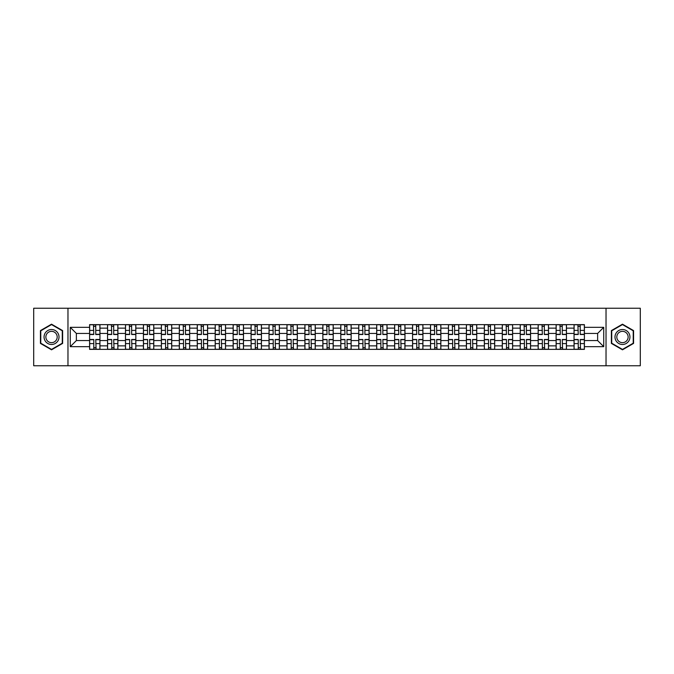 <?xml version="1.0" encoding="UTF-8"?>
<svg xmlns="http://www.w3.org/2000/svg" width="674" height="674" viewBox="0 0 674 674"><rect width="100%" height="100%" fill="white"/><g stroke="black" fill="none" stroke-linecap="round" stroke-linejoin="round"><path stroke-width="1.01" d="M606.027 365.755L640.3 365.755L640.3 308.245L33.7 308.245L33.7 365.755L606.027 365.755L606.027 308.245M107.545 349.368L107.545 328.145L99.946 328.145L99.946 349.368M99.946 328.145L99.946 324.632M107.545 328.145L107.545 324.632M117.891 324.632L117.891 349.368M125.482 349.368L125.482 324.632M135.836 324.632L135.836 349.368M143.427 349.368L143.427 324.632M153.782 324.632L153.782 349.368M161.372 349.368L161.372 324.632M171.718 324.632L171.718 349.368M179.309 349.368L179.309 324.632M189.664 324.632L189.664 349.368M197.255 349.368L197.255 324.632M207.609 324.632L207.609 349.368M215.2 349.368L215.2 324.632M225.546 324.632L225.546 349.368M233.137 349.368L233.137 324.632M243.491 324.632L243.491 349.368M251.082 349.368L251.082 324.632M261.436 324.632L261.436 349.368M269.027 349.368L269.027 324.632M279.373 324.632L279.373 349.368M286.964 349.368L286.964 324.632M297.318 324.632L297.318 349.368M304.909 349.368L304.909 324.632M315.264 324.632L315.264 349.368M322.854 349.368L322.854 324.632M333.2 324.632L333.2 349.368M340.8 349.368L340.8 324.632M351.146 324.632L351.146 349.368M358.737 349.368L358.737 324.632M369.091 324.632L369.091 349.368M376.682 349.368L376.682 324.632M387.036 324.632L387.036 349.368M394.627 349.368L394.627 324.632M404.973 324.632L404.973 349.368M412.564 349.368L412.564 324.632M422.918 324.632L422.918 349.368M430.509 349.368L430.509 324.632M440.863 324.632L440.863 349.368M448.454 349.368L448.454 324.632M458.8 324.632L458.8 349.368M466.391 349.368L466.391 324.632M476.745 324.632L476.745 349.368M484.336 349.368L484.336 324.632M494.691 324.632L494.691 349.368M502.282 349.368L502.282 324.632M512.628 324.632L512.628 349.368M520.218 349.368L520.218 324.632M530.573 324.632L530.573 349.368M538.164 349.368L538.164 324.632M548.518 324.632L548.518 349.368M556.109 349.368L556.109 324.632M566.455 324.632L566.455 349.368M574.054 349.368L574.054 324.632M574.054 340.564L566.455 340.564M556.109 340.564L548.518 340.564M538.164 340.564L530.573 340.564M520.218 340.564L512.628 340.564M502.282 340.564L494.691 340.564M484.336 340.564L476.745 340.564M466.391 340.564L458.8 340.564M448.454 340.564L440.863 340.564M430.509 340.564L422.918 340.564M412.564 340.564L404.973 340.564M394.627 340.564L387.036 340.564M376.682 340.564L369.091 340.564M358.737 340.564L351.146 340.564M340.8 340.564L333.2 340.564M322.854 340.564L315.264 340.564M304.909 340.564L297.318 340.564M286.964 340.564L279.373 340.564M269.027 340.564L261.436 340.564M251.082 340.564L243.491 340.564M233.137 340.564L225.546 340.564M215.2 340.564L207.609 340.564M197.255 340.564L189.664 340.564M179.309 340.564L171.718 340.564M161.372 340.564L153.782 340.564M143.427 340.564L135.836 340.564M125.482 340.564L117.891 340.564M107.545 340.564L99.946 340.564M574.054 333.436L566.455 333.436M556.109 333.436L548.518 333.436M538.164 333.436L530.573 333.436M520.218 333.436L512.628 333.436M502.282 333.436L494.691 333.436M484.336 333.436L476.745 333.436M466.391 333.436L458.8 333.436M448.454 333.436L440.863 333.436M430.509 333.436L422.918 333.436M412.564 333.436L404.973 333.436M394.627 333.436L387.036 333.436M376.682 333.436L369.091 333.436M358.737 333.436L351.146 333.436M340.8 333.436L333.2 333.436M322.854 333.436L315.264 333.436M304.909 333.436L297.318 333.436M286.964 333.436L279.373 333.436M269.027 333.436L261.436 333.436M251.082 333.436L243.491 333.436M233.137 333.436L225.546 333.436M215.2 333.436L207.609 333.436M197.255 333.436L189.664 333.436M179.309 333.436L171.718 333.436M161.372 333.436L153.782 333.436M143.427 333.436L135.836 333.436M125.482 333.436L117.891 333.436M107.545 333.436L99.946 333.436M76.373 340.564L89.6 340.564L89.6 333.436L76.373 333.436L76.373 340.564L70.273 346.663L70.273 327.337L89.6 327.337L89.6 333.436M584.4 333.436L584.4 340.564L597.627 340.564L597.627 333.436L584.4 333.436L584.4 324.632L89.6 324.632L89.6 327.337M584.4 327.337L603.727 327.337L603.727 346.663L584.4 346.663L584.4 340.564M89.6 340.564L89.6 349.368L584.4 349.368L584.4 346.663M89.6 346.663L70.273 346.663M67.973 365.755L67.973 308.245M62.623 330.589L51.527 324.186L40.432 330.589L40.432 343.411L51.527 349.814L62.623 343.411L62.623 330.589M633.568 330.589L622.473 324.186L611.377 330.589L611.377 343.411L622.473 349.814L633.568 343.411L633.568 330.589M95.75 347.641L93.796 347.641M93.796 326.359L95.75 326.359M113.695 347.641L111.741 347.641M111.741 326.359L113.695 326.359M131.641 347.641L129.678 347.641M129.678 326.359L131.641 326.359M149.577 347.641L147.623 347.641M147.623 326.359L149.577 326.359M167.523 347.641L165.568 347.641M165.568 326.359L167.523 326.359M185.468 347.641L183.513 347.641M183.513 326.359L185.468 326.359M203.405 347.641L201.45 347.641M201.45 326.359L203.405 326.359M221.35 347.641L219.395 347.641M219.395 326.359L221.35 326.359M239.295 347.641L237.341 347.641M237.341 326.359L239.295 326.359M257.232 347.641L255.278 347.641M255.278 326.359L257.232 326.359M275.177 347.641L273.223 347.641M273.223 326.359L275.177 326.359M293.123 347.641L291.168 347.641M291.168 326.359L293.123 326.359M311.068 347.641L309.105 347.641M309.105 326.359L311.068 326.359M329.005 347.641L327.05 347.641M327.05 326.359L329.005 326.359M346.95 347.641L344.995 347.641M344.995 326.359L346.95 326.359M364.895 347.641L362.932 347.641M362.932 326.359L364.895 326.359M382.832 347.641L380.877 347.641M380.877 326.359L382.832 326.359M400.777 347.641L398.823 347.641M398.823 326.359L400.777 326.359M418.723 347.641L416.768 347.641M416.768 326.359L418.723 326.359M436.659 347.641L434.705 347.641M434.705 326.359L436.659 326.359M454.605 347.641L452.65 347.641M452.65 326.359L454.605 326.359M472.55 347.641L470.595 347.641M470.595 326.359L472.55 326.359M490.487 347.641L488.532 347.641M488.532 326.359L490.487 326.359M508.432 347.641L506.477 347.641M506.477 326.359L508.432 326.359M526.377 347.641L524.423 347.641M524.423 326.359L526.377 326.359M544.322 347.641L542.359 347.641M542.359 326.359L544.322 326.359M562.259 347.641L560.305 347.641M560.305 326.359L562.259 326.359M580.204 347.641L578.25 347.641M578.25 326.359L580.204 326.359M70.273 327.337L76.373 333.436M597.627 340.564L603.727 346.663M597.627 333.436L603.727 327.337M95.75 334.523L95.75 324.75L99.895 324.75L99.895 334.523L95.75 334.523M93.796 326.25L95.75 326.25M96.096 324.75L89.659 324.75L89.659 334.523L93.796 334.523L93.45 324.75M93.796 339.477L93.796 349.25L89.659 349.25L89.659 339.477L93.796 339.477M95.75 347.75L93.796 347.75M93.45 349.25L99.895 349.25L99.895 339.477L95.75 339.477L96.096 349.25M113.695 334.523L113.695 324.75L117.832 324.75L117.832 334.523L113.695 334.523M111.741 326.25L113.695 326.25M114.041 324.75L107.596 324.75L107.596 334.523L111.741 334.523L111.395 324.75M131.641 334.523L131.641 324.75L135.777 324.75L135.777 334.523L131.641 334.523M129.678 326.25L131.641 326.25M131.986 324.75L125.541 324.75L125.541 334.523L129.678 334.523L129.341 324.75M45.057 340.741A7.473 7.473 0 0 0 55.268 343.47A7.473 7.473 0 0 0 58.006 333.259A7.473 7.473 0 0 0 47.787 330.53A7.473 7.473 0 0 0 45.057 340.741M46.624 339.831A5.662 5.662 0 0 0 54.358 341.903A5.662 5.662 0 0 0 56.431 334.169A5.662 5.662 0 0 0 48.697 332.097A5.662 5.662 0 0 0 46.624 339.831M51.527 324.582L62.278 330.791L62.278 343.209L51.527 349.418L40.777 343.209L40.777 330.791L51.527 324.582M615.994 340.741A7.473 7.473 0 0 0 626.213 343.47A7.473 7.473 0 0 0 628.943 333.259A7.473 7.473 0 0 0 618.732 330.53A7.473 7.473 0 0 0 615.994 340.741M617.569 339.831A5.662 5.662 0 0 0 625.304 341.903A5.662 5.662 0 0 0 627.376 334.169A5.662 5.662 0 0 0 619.642 332.097A5.662 5.662 0 0 0 617.569 339.831M622.473 324.582L633.223 330.791L633.223 343.209L622.473 349.418L611.722 343.209L611.722 330.791L622.473 324.582M111.741 339.477L111.741 349.25L107.596 349.25L107.596 339.477L111.741 339.477M113.695 347.75L111.741 347.75M111.395 349.25L117.832 349.25L117.832 339.477L113.695 339.477L114.041 349.25M129.678 339.477L129.678 349.25L125.541 349.25L125.541 339.477L129.678 339.477M131.641 347.75L129.678 347.75M129.341 349.25L135.777 349.25L135.777 339.477L131.641 339.477L131.986 349.25M149.577 334.523L149.577 324.75L153.723 324.75L153.723 334.523L149.577 334.523M147.623 326.25L149.577 326.25M149.923 324.75L143.486 324.75L143.486 334.523L147.623 334.523L147.277 324.75M167.523 334.523L167.523 324.75L171.659 324.75L171.659 334.523L167.523 334.523M165.568 326.25L167.523 326.25M167.868 324.75L161.423 324.75L161.423 334.523L165.568 334.523L165.223 324.75M185.468 334.523L185.468 324.75L189.605 324.75L189.605 334.523L185.468 334.523M183.513 326.25L185.468 326.25M185.813 324.75L179.368 324.75L179.368 334.523L183.513 334.523L183.168 324.75M147.623 339.477L147.623 349.25L143.486 349.25L143.486 339.477L147.623 339.477M149.577 347.75L147.623 347.75M147.277 349.25L153.723 349.25L153.723 339.477L149.577 339.477L149.923 349.25M165.568 339.477L165.568 349.25L161.423 349.25L161.423 339.477L165.568 339.477M167.523 347.75L165.568 347.75M165.223 349.25L171.659 349.25L171.659 339.477L167.523 339.477L167.868 349.25M183.513 339.477L183.513 349.25L179.368 349.25L179.368 339.477L183.513 339.477M185.468 347.75L183.513 347.75M183.168 349.25L189.605 349.25L189.605 339.477L185.468 339.477L185.813 349.25M201.45 339.477L201.45 349.25L197.314 349.25L197.314 339.477L201.45 339.477M203.405 347.75L201.45 347.75M201.105 349.25L207.55 349.25L207.55 339.477L203.405 339.477L203.75 349.25M219.395 339.477L219.395 349.25L215.25 349.25L215.25 339.477L219.395 339.477M221.35 347.75L219.395 347.75M219.05 349.25L225.495 349.25L225.495 339.477L221.35 339.477L221.695 349.25M237.341 339.477L237.341 349.25L233.196 349.25L233.196 339.477L237.341 339.477M239.295 347.75L237.341 347.75M236.995 349.25L243.432 349.25L243.432 339.477L239.295 339.477L239.641 349.25M255.278 339.477L255.278 349.25L251.141 349.25L251.141 339.477L255.278 339.477M257.232 347.75L255.278 347.75M254.932 349.25L261.377 349.25L261.377 339.477L257.232 339.477L257.578 349.25M273.223 339.477L273.223 349.25L269.086 349.25L269.086 339.477L273.223 339.477M275.177 347.75L273.223 347.75M272.877 349.25L279.322 349.25L279.322 339.477L275.177 339.477L275.523 349.25M291.168 339.477L291.168 349.25L287.023 349.25L287.023 339.477L291.168 339.477M293.123 347.75L291.168 347.75M290.823 349.25L297.259 349.25L297.259 339.477L293.123 339.477L293.468 349.25M309.105 339.477L309.105 349.25L304.968 349.25L304.968 339.477L309.105 339.477M311.068 347.75L309.105 347.75M308.759 349.25L315.205 349.25L315.205 339.477L311.068 339.477L311.405 349.25M327.05 339.477L327.05 349.25L322.913 349.25L322.913 339.477L327.05 339.477M329.005 347.75L327.05 347.75M326.705 349.25L333.15 349.25L333.15 339.477L329.005 339.477L329.35 349.25M344.995 339.477L344.995 349.25L340.85 349.25L340.85 339.477L344.995 339.477M346.95 347.75L344.995 347.75M344.65 349.25L351.087 349.25L351.087 339.477L346.95 339.477L347.295 349.25M362.932 339.477L362.932 349.25L358.795 349.25L358.795 339.477L362.932 339.477M364.895 347.75L362.932 347.75M362.595 349.25L369.032 349.25L369.032 339.477L364.895 339.477L365.241 349.25M380.877 339.477L380.877 349.25L376.741 349.25L376.741 339.477L380.877 339.477M382.832 347.75L380.877 347.75M380.532 349.25L386.977 349.25L386.977 339.477L382.832 339.477L383.177 349.25M398.823 339.477L398.823 349.25L394.678 349.25L394.678 339.477L398.823 339.477M400.777 347.75L398.823 347.75M398.477 349.25L404.914 349.25L404.914 339.477L400.777 339.477L401.123 349.25M416.768 339.477L416.768 349.25L412.623 349.25L412.623 339.477L416.768 339.477M418.723 347.75L416.768 347.75M416.422 349.25L422.859 349.25L422.859 339.477L418.723 339.477L419.068 349.25M434.705 339.477L434.705 349.25L430.568 349.25L430.568 339.477L434.705 339.477M436.659 347.75L434.705 347.75M434.359 349.25L440.804 349.25L440.804 339.477L436.659 339.477L437.005 349.25M452.65 339.477L452.65 349.25L448.505 349.25L448.505 339.477L452.65 339.477M454.605 347.75L452.65 347.75M452.305 349.25L458.75 349.25L458.75 339.477L454.605 339.477L454.95 349.25M470.595 339.477L470.595 349.25L466.45 349.25L466.45 339.477L470.595 339.477M472.55 347.75L470.595 347.75M470.25 349.25L476.686 349.25L476.686 339.477L472.55 339.477L472.895 349.25M203.405 334.523L203.405 324.75L207.55 324.75L207.55 334.523L203.405 334.523M201.45 326.25L203.405 326.25M203.75 324.75L197.314 324.75L197.314 334.523L201.45 334.523L201.105 324.75M221.35 334.523L221.35 324.75L225.495 324.75L225.495 334.523L221.35 334.523M219.395 326.25L221.35 326.25M221.695 324.75L215.25 324.75L215.25 334.523L219.395 334.523L219.05 324.75M239.295 334.523L239.295 324.75L243.432 324.75L243.432 334.523L239.295 334.523M237.341 326.25L239.295 326.25M239.641 324.75L233.196 324.75L233.196 334.523L237.341 334.523L236.995 324.75M257.232 334.523L257.232 324.75L261.377 324.75L261.377 334.523L257.232 334.523M255.278 326.25L257.232 326.25M257.578 324.75L251.141 324.75L251.141 334.523L255.278 334.523L254.932 324.75M275.177 334.523L275.177 324.75L279.322 324.75L279.322 334.523L275.177 334.523M273.223 326.25L275.177 326.25M275.523 324.75L269.086 324.75L269.086 334.523L273.223 334.523L272.877 324.75M293.123 334.523L293.123 324.75L297.259 324.75L297.259 334.523L293.123 334.523M291.168 326.25L293.123 326.25M293.468 324.75L287.023 324.75L287.023 334.523L291.168 334.523L290.823 324.75M311.068 334.523L311.068 324.75L315.205 324.75L315.205 334.523L311.068 334.523M309.105 326.25L311.068 326.25M311.405 324.75L304.968 324.75L304.968 334.523L309.105 334.523L308.759 324.75M329.005 334.523L329.005 324.75L333.15 324.75L333.15 334.523L329.005 334.523M327.05 326.25L329.005 326.25M329.35 324.75L322.913 324.75L322.913 334.523L327.05 334.523L326.705 324.75M346.95 334.523L346.95 324.75L351.087 324.75L351.087 334.523L346.95 334.523M344.995 326.25L346.95 326.25M347.295 324.75L340.85 324.75L340.85 334.523L344.995 334.523L344.65 324.75M364.895 334.523L364.895 324.75L369.032 324.75L369.032 334.523L364.895 334.523M362.932 326.25L364.895 326.25M365.241 324.75L358.795 324.75L358.795 334.523L362.932 334.523L362.595 324.75M382.832 334.523L382.832 324.75L386.977 324.75L386.977 334.523L382.832 334.523M380.877 326.25L382.832 326.25M383.177 324.75L376.741 324.75L376.741 334.523L380.877 334.523L380.532 324.75M400.777 334.523L400.777 324.75L404.914 324.75L404.914 334.523L400.777 334.523M398.823 326.25L400.777 326.25M401.123 324.75L394.678 324.75L394.678 334.523L398.823 334.523L398.477 324.75M418.723 334.523L418.723 324.75L422.859 324.75L422.859 334.523L418.723 334.523M416.768 326.25L418.723 326.25M419.068 324.75L412.623 324.75L412.623 334.523L416.768 334.523L416.422 324.75M436.659 334.523L436.659 324.75L440.804 324.75L440.804 334.523L436.659 334.523M434.705 326.25L436.659 326.25M437.005 324.75L430.568 324.75L430.568 334.523L434.705 334.523L434.359 324.75M454.605 334.523L454.605 324.75L458.75 324.75L458.75 334.523L454.605 334.523M452.65 326.25L454.605 326.25M454.95 324.75L448.505 324.75L448.505 334.523L452.65 334.523L452.305 324.75M472.55 334.523L472.55 324.75L476.686 324.75L476.686 334.523L472.55 334.523M470.595 326.25L472.55 326.25M472.895 324.75L466.45 324.75L466.45 334.523L470.595 334.523L470.25 324.75M490.487 334.523L490.487 324.75L494.632 324.75L494.632 334.523L490.487 334.523M488.532 326.25L490.487 326.25M490.832 324.75L484.395 324.75L484.395 334.523L488.532 334.523L488.187 324.75M508.432 334.523L508.432 324.75L512.577 324.75L512.577 334.523L508.432 334.523M506.477 326.25L508.432 326.25M508.777 324.75L502.341 324.75L502.341 334.523L506.477 334.523L506.132 324.75M526.377 334.523L526.377 324.75L530.514 324.75L530.514 334.523L526.377 334.523M524.423 326.25L526.377 326.25M526.723 324.75L520.277 324.75L520.277 334.523L524.423 334.523L524.077 324.75M544.322 334.523L544.322 324.75L548.459 324.75L548.459 334.523L544.322 334.523M542.359 326.25L544.322 326.25M544.659 324.75L538.223 324.75L538.223 334.523L542.359 334.523L542.014 324.75M488.532 339.477L488.532 349.25L484.395 349.25L484.395 339.477L488.532 339.477M490.487 347.75L488.532 347.75M488.187 349.25L494.632 349.25L494.632 339.477L490.487 339.477L490.832 349.25M506.477 339.477L506.477 349.25L502.341 349.25L502.341 339.477L506.477 339.477M508.432 347.75L506.477 347.75M506.132 349.25L512.577 349.25L512.577 339.477L508.432 339.477L508.777 349.25M524.423 339.477L524.423 349.25L520.277 349.25L520.277 339.477L524.423 339.477M526.377 347.75L524.423 347.75M524.077 349.25L530.514 349.25L530.514 339.477L526.377 339.477L526.723 349.25M542.359 339.477L542.359 349.25L538.223 349.25L538.223 339.477L542.359 339.477M544.322 347.75L542.359 347.75M542.014 349.25L548.459 349.25L548.459 339.477L544.322 339.477L544.659 349.25M562.259 334.523L562.259 324.75L566.404 324.75L566.404 334.523L562.259 334.523M560.305 326.25L562.259 326.25M562.605 324.75L556.168 324.75L556.168 334.523L560.305 334.523L559.959 324.75M560.305 339.477L560.305 349.25L556.168 349.25L556.168 339.477L560.305 339.477M562.259 347.75L560.305 347.75M559.959 349.25L566.404 349.25L566.404 339.477L562.259 339.477L562.605 349.25M580.204 334.523L580.204 324.75L584.341 324.75L584.341 334.523L580.204 334.523M578.25 326.25L580.204 326.25M580.55 324.75L574.105 324.75L574.105 334.523L578.25 334.523L577.904 324.75M578.25 339.477L578.25 349.25L574.105 349.25L574.105 339.477L578.25 339.477M580.204 347.75L578.25 347.75M577.904 349.25L584.341 349.25L584.341 339.477L580.204 339.477L580.55 349.25M556.109 328.145L548.518 328.145M538.164 328.145L530.573 328.145M520.218 328.145L512.628 328.145M502.282 328.145L494.691 328.145M484.336 328.145L476.745 328.145M466.391 328.145L458.8 328.145M448.454 328.145L440.863 328.145M430.509 328.145L422.918 328.145M412.564 328.145L404.973 328.145M394.627 328.145L387.036 328.145M376.682 328.145L369.091 328.145M358.737 328.145L351.146 328.145M340.8 328.145L333.2 328.145M322.854 328.145L315.264 328.145M304.909 328.145L297.318 328.145M286.964 328.145L279.373 328.145M269.027 328.145L261.436 328.145M251.082 328.145L243.491 328.145M233.137 328.145L225.546 328.145M215.2 328.145L207.609 328.145M197.255 328.145L189.664 328.145M179.309 328.145L171.718 328.145M161.372 328.145L153.782 328.145M143.427 328.145L135.836 328.145M125.482 328.145L117.891 328.145M574.054 328.145L566.455 328.145M556.109 345.855L548.518 345.855M538.164 345.855L530.573 345.855M520.218 345.855L512.628 345.855M502.282 345.855L494.691 345.855M484.336 345.855L476.745 345.855M466.391 345.855L458.8 345.855M448.454 345.855L440.863 345.855M430.509 345.855L422.918 345.855M412.564 345.855L404.973 345.855M394.627 345.855L387.036 345.855M376.682 345.855L369.091 345.855M358.737 345.855L351.146 345.855M340.8 345.855L333.2 345.855M322.854 345.855L315.264 345.855M304.909 345.855L297.318 345.855M286.964 345.855L279.373 345.855M269.027 345.855L261.436 345.855M251.082 345.855L243.491 345.855M233.137 345.855L225.546 345.855M215.2 345.855L207.609 345.855M197.255 345.855L189.664 345.855M179.309 345.855L171.718 345.855M161.372 345.855L153.782 345.855M143.427 345.855L135.836 345.855M125.482 345.855L117.891 345.855M107.545 345.855L99.946 345.855M574.054 345.855L566.455 345.855M95.75 334.287L99.895 334.287M95.75 330.403L99.895 330.403M89.659 334.287L93.796 334.287M89.659 330.403L93.796 330.403M93.796 339.713L89.659 339.713M93.796 343.597L89.659 343.597M99.895 339.713L95.75 339.713M99.895 343.597L95.75 343.597M113.695 334.287L117.832 334.287M113.695 330.403L117.832 330.403M107.596 334.287L111.741 334.287M107.596 330.403L111.741 330.403M131.641 334.287L135.777 334.287M131.641 330.403L135.777 330.403M125.541 334.287L129.678 334.287M125.541 330.403L129.678 330.403M111.741 339.713L107.596 339.713M111.741 343.597L107.596 343.597M117.832 339.713L113.695 339.713M117.832 343.597L113.695 343.597M129.678 339.713L125.541 339.713M129.678 343.597L125.541 343.597M135.777 339.713L131.641 339.713M135.777 343.597L131.641 343.597M149.577 334.287L153.723 334.287M149.577 330.403L153.723 330.403M143.486 334.287L147.623 334.287M143.486 330.403L147.623 330.403M167.523 334.287L171.659 334.287M167.523 330.403L171.659 330.403M161.423 334.287L165.568 334.287M161.423 330.403L165.568 330.403M185.468 334.287L189.605 334.287M185.468 330.403L189.605 330.403M179.368 334.287L183.513 334.287M179.368 330.403L183.513 330.403M147.623 339.713L143.486 339.713M147.623 343.597L143.486 343.597M153.723 339.713L149.577 339.713M153.723 343.597L149.577 343.597M165.568 339.713L161.423 339.713M165.568 343.597L161.423 343.597M171.659 339.713L167.523 339.713M171.659 343.597L167.523 343.597M183.513 339.713L179.368 339.713M183.513 343.597L179.368 343.597M189.605 339.713L185.468 339.713M189.605 343.597L185.468 343.597M201.45 339.713L197.314 339.713M201.45 343.597L197.314 343.597M207.55 339.713L203.405 339.713M207.55 343.597L203.405 343.597M219.395 339.713L215.25 339.713M219.395 343.597L215.25 343.597M225.495 339.713L221.35 339.713M225.495 343.597L221.35 343.597M237.341 339.713L233.196 339.713M237.341 343.597L233.196 343.597M243.432 339.713L239.295 339.713M243.432 343.597L239.295 343.597M255.278 339.713L251.141 339.713M255.278 343.597L251.141 343.597M261.377 339.713L257.232 339.713M261.377 343.597L257.232 343.597M273.223 339.713L269.086 339.713M273.223 343.597L269.086 343.597M279.322 339.713L275.177 339.713M279.322 343.597L275.177 343.597M291.168 339.713L287.023 339.713M291.168 343.597L287.023 343.597M297.259 339.713L293.123 339.713M297.259 343.597L293.123 343.597M309.105 339.713L304.968 339.713M309.105 343.597L304.968 343.597M315.205 339.713L311.068 339.713M315.205 343.597L311.068 343.597M327.05 339.713L322.913 339.713M327.05 343.597L322.913 343.597M333.15 339.713L329.005 339.713M333.15 343.597L329.005 343.597M344.995 339.713L340.85 339.713M344.995 343.597L340.85 343.597M351.087 339.713L346.95 339.713M351.087 343.597L346.95 343.597M362.932 339.713L358.795 339.713M362.932 343.597L358.795 343.597M369.032 339.713L364.895 339.713M369.032 343.597L364.895 343.597M380.877 339.713L376.741 339.713M380.877 343.597L376.741 343.597M386.977 339.713L382.832 339.713M386.977 343.597L382.832 343.597M398.823 339.713L394.678 339.713M398.823 343.597L394.678 343.597M404.914 339.713L400.777 339.713M404.914 343.597L400.777 343.597M416.768 339.713L412.623 339.713M416.768 343.597L412.623 343.597M422.859 339.713L418.723 339.713M422.859 343.597L418.723 343.597M434.705 339.713L430.568 339.713M434.705 343.597L430.568 343.597M440.804 339.713L436.659 339.713M440.804 343.597L436.659 343.597M452.65 339.713L448.505 339.713M452.65 343.597L448.505 343.597M458.75 339.713L454.605 339.713M458.75 343.597L454.605 343.597M470.595 339.713L466.45 339.713M470.595 343.597L466.45 343.597M476.686 339.713L472.55 339.713M476.686 343.597L472.55 343.597M203.405 334.287L207.55 334.287M203.405 330.403L207.55 330.403M197.314 334.287L201.45 334.287M197.314 330.403L201.45 330.403M221.35 334.287L225.495 334.287M221.35 330.403L225.495 330.403M215.25 334.287L219.395 334.287M215.25 330.403L219.395 330.403M239.295 334.287L243.432 334.287M239.295 330.403L243.432 330.403M233.196 334.287L237.341 334.287M233.196 330.403L237.341 330.403M257.232 334.287L261.377 334.287M257.232 330.403L261.377 330.403M251.141 334.287L255.278 334.287M251.141 330.403L255.278 330.403M275.177 334.287L279.322 334.287M275.177 330.403L279.322 330.403M269.086 334.287L273.223 334.287M269.086 330.403L273.223 330.403M293.123 334.287L297.259 334.287M293.123 330.403L297.259 330.403M287.023 334.287L291.168 334.287M287.023 330.403L291.168 330.403M311.068 334.287L315.205 334.287M311.068 330.403L315.205 330.403M304.968 334.287L309.105 334.287M304.968 330.403L309.105 330.403M329.005 334.287L333.15 334.287M329.005 330.403L333.15 330.403M322.913 334.287L327.05 334.287M322.913 330.403L327.05 330.403M346.95 334.287L351.087 334.287M346.95 330.403L351.087 330.403M340.85 334.287L344.995 334.287M340.85 330.403L344.995 330.403M364.895 334.287L369.032 334.287M364.895 330.403L369.032 330.403M358.795 334.287L362.932 334.287M358.795 330.403L362.932 330.403M382.832 334.287L386.977 334.287M382.832 330.403L386.977 330.403M376.741 334.287L380.877 334.287M376.741 330.403L380.877 330.403M400.777 334.287L404.914 334.287M400.777 330.403L404.914 330.403M394.678 334.287L398.823 334.287M394.678 330.403L398.823 330.403M418.723 334.287L422.859 334.287M418.723 330.403L422.859 330.403M412.623 334.287L416.768 334.287M412.623 330.403L416.768 330.403M436.659 334.287L440.804 334.287M436.659 330.403L440.804 330.403M430.568 334.287L434.705 334.287M430.568 330.403L434.705 330.403M454.605 334.287L458.75 334.287M454.605 330.403L458.75 330.403M448.505 334.287L452.65 334.287M448.505 330.403L452.65 330.403M472.55 334.287L476.686 334.287M472.55 330.403L476.686 330.403M466.45 334.287L470.595 334.287M466.45 330.403L470.595 330.403M490.487 334.287L494.632 334.287M490.487 330.403L494.632 330.403M484.395 334.287L488.532 334.287M484.395 330.403L488.532 330.403M508.432 334.287L512.577 334.287M508.432 330.403L512.577 330.403M502.341 334.287L506.477 334.287M502.341 330.403L506.477 330.403M526.377 334.287L530.514 334.287M526.377 330.403L530.514 330.403M520.277 334.287L524.423 334.287M520.277 330.403L524.423 330.403M544.322 334.287L548.459 334.287M544.322 330.403L548.459 330.403M538.223 334.287L542.359 334.287M538.223 330.403L542.359 330.403M488.532 339.713L484.395 339.713M488.532 343.597L484.395 343.597M494.632 339.713L490.487 339.713M494.632 343.597L490.487 343.597M506.477 339.713L502.341 339.713M506.477 343.597L502.341 343.597M512.577 339.713L508.432 339.713M512.577 343.597L508.432 343.597M524.423 339.713L520.277 339.713M524.423 343.597L520.277 343.597M530.514 339.713L526.377 339.713M530.514 343.597L526.377 343.597M542.359 339.713L538.223 339.713M542.359 343.597L538.223 343.597M548.459 339.713L544.322 339.713M548.459 343.597L544.322 343.597M562.259 334.287L566.404 334.287M562.259 330.403L566.404 330.403M556.168 334.287L560.305 334.287M556.168 330.403L560.305 330.403M560.305 339.713L556.168 339.713M560.305 343.597L556.168 343.597M566.404 339.713L562.259 339.713M566.404 343.597L562.259 343.597M580.204 334.287L584.341 334.287M580.204 330.403L584.341 330.403M574.105 334.287L578.25 334.287M574.105 330.403L578.25 330.403M578.25 339.713L574.105 339.713M578.25 343.597L574.105 343.597M584.341 339.713L580.204 339.713M584.341 343.597L580.204 343.597"/></g></svg>
